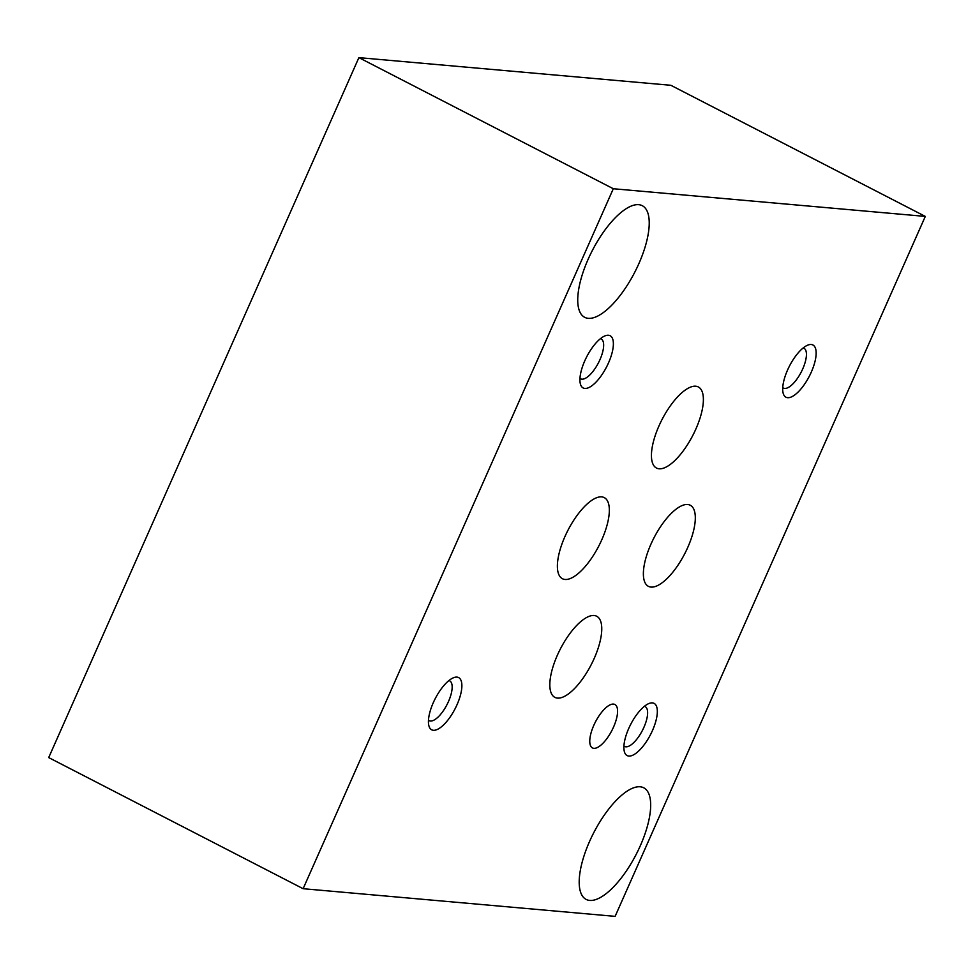 <?xml version="1.0" encoding="UTF-8"?>
<svg xmlns="http://www.w3.org/2000/svg" width="974" height="974" viewBox="0 0 974 974"><rect width="100%" height="100%" fill="white"/><g stroke="black" fill="none" stroke-linecap="round" stroke-linejoin="round"><path stroke-width="1.46" d="M687.644 504.508A45.632 17.313 117.3 0 0 652.397 541.008A45.632 17.313 117.3 0 0 648.441 586.36A45.632 17.313 117.3 0 0 684.734 553.731A45.632 17.313 117.3 0 0 690.249 505.238A45.632 17.313 117.3 0 0 687.644 504.508M594.091 615.507A45.632 17.313 117.3 0 0 558.845 652.02A45.632 17.313 117.3 0 0 554.888 697.372A45.632 17.313 117.3 0 0 591.181 664.743A45.632 17.313 117.3 0 0 596.697 616.25A45.632 17.313 117.3 0 0 594.091 615.507M358.882 57.636L613.303 188.737L925.3 216.411L670.879 85.298L358.882 57.636L48.7 757.589L303.121 888.702L615.118 916.364L925.3 216.411M588.296 318.34A62.799 23.826 -62.7 0 1 584.717 317.329A62.799 23.826 -62.7 0 1 592.302 250.586A62.799 23.826 -62.7 0 1 642.256 205.684A62.799 23.826 -62.7 0 1 636.813 268.106A62.799 23.826 -62.7 0 1 588.296 318.34M589.757 900.439A62.799 23.826 -62.7 0 1 586.178 899.428A62.799 23.826 -62.7 0 1 593.763 832.685A62.799 23.826 -62.7 0 1 643.704 787.783A62.799 23.826 -62.7 0 1 638.262 850.205A62.799 23.826 -62.7 0 1 589.757 900.439M456.94 677.113A29.39 11.152 117.3 0 0 453.36 677.794A29.39 11.152 117.3 0 0 435.244 698.601A29.39 11.152 117.3 0 0 428.803 725.447A29.39 11.152 117.3 0 0 453.166 712.274A29.39 11.152 117.3 0 0 456.94 677.113M652.397 702.887A29.39 11.152 117.3 0 0 648.818 703.569A29.39 11.152 117.3 0 0 630.689 724.376A29.39 11.152 117.3 0 0 624.261 751.21A29.39 11.152 117.3 0 0 648.623 738.049A29.39 11.152 117.3 0 0 652.397 702.887M811.208 344.504A29.39 11.152 117.3 0 0 807.629 345.186A29.39 11.152 117.3 0 0 789.5 365.993A29.39 11.152 117.3 0 0 783.072 392.839A29.39 11.152 117.3 0 0 807.434 379.677A29.39 11.152 117.3 0 0 811.208 344.504M608.433 335.251A29.39 11.152 117.3 0 0 604.854 335.933A29.39 11.152 117.3 0 0 586.725 356.752A29.39 11.152 117.3 0 0 580.297 383.586A29.39 11.152 117.3 0 0 604.659 370.424A29.39 11.152 117.3 0 0 608.433 335.251M613.474 704.092A24.435 9.277 117.3 0 0 594.59 723.645A24.435 9.277 117.3 0 0 592.472 747.935A24.435 9.277 117.3 0 0 611.916 730.451A24.435 9.277 117.3 0 0 614.862 704.482A24.435 9.277 117.3 0 0 613.474 704.092M601.664 496.874A45.632 17.313 117.3 0 0 566.405 533.387A45.632 17.313 117.3 0 0 562.461 578.739A45.632 17.313 117.3 0 0 598.754 546.11A45.632 17.313 117.3 0 0 604.257 497.617A45.632 17.313 117.3 0 0 601.664 496.874M695.704 386.203A45.632 17.313 117.3 0 0 660.457 422.704A45.632 17.313 117.3 0 0 656.513 468.068A45.632 17.313 117.3 0 0 692.806 435.439A45.632 17.313 117.3 0 0 698.309 386.946A45.632 17.313 117.3 0 0 695.704 386.203M613.303 188.737L303.121 888.702M428.475 720.224A22.414 8.51 117.3 0 0 429.144 720.675A22.414 8.51 117.3 0 0 446.981 704.652A22.414 8.51 117.3 0 0 449.684 680.838A22.414 8.51 117.3 0 0 448.917 680.558M623.932 745.999A22.414 8.51 117.3 0 0 624.602 746.449A22.414 8.51 117.3 0 0 642.426 730.427A22.414 8.51 117.3 0 0 645.141 706.6A22.414 8.51 117.3 0 0 644.374 706.32M782.743 387.615A22.414 8.51 117.3 0 0 783.413 388.078A22.414 8.51 117.3 0 0 801.237 372.044A22.414 8.51 117.3 0 0 803.952 348.229A22.414 8.51 117.3 0 0 803.185 347.949M579.968 378.362A22.414 8.51 117.3 0 0 580.638 378.825A22.414 8.51 117.3 0 0 598.462 362.791A22.414 8.51 117.3 0 0 601.177 338.976A22.414 8.51 117.3 0 0 600.41 338.696"/></g></svg>
